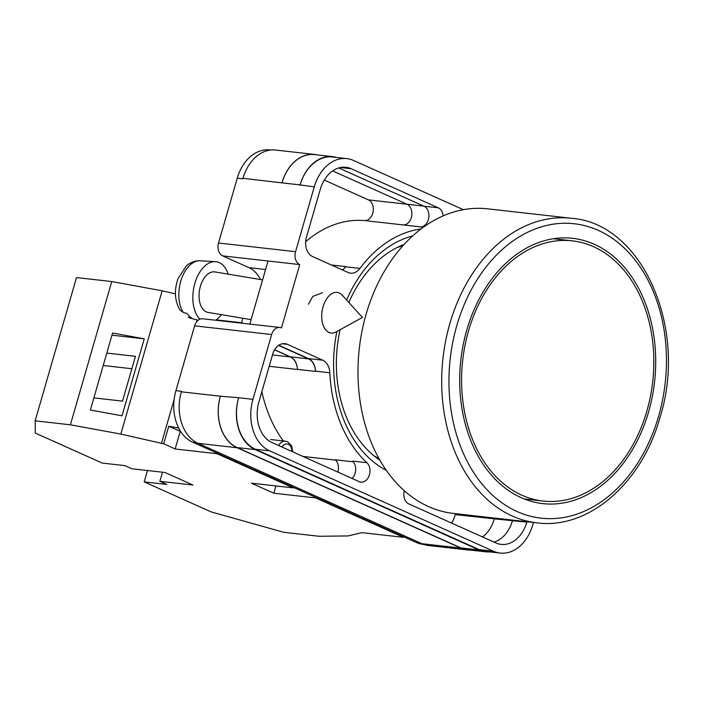 <?xml version="1.0" encoding="UTF-8"?>
<svg xmlns="http://www.w3.org/2000/svg" width="703" height="703" viewBox="0 0 703 703"><rect width="100%" height="100%" fill="white"/><g stroke="black" fill="none" stroke-linecap="round" stroke-linejoin="round"><path stroke-width="1.05" d="M423.856 544.474L423.171 544.394A41.073 30.001 -83.6 0 1 416.519 542.558L420.332 542.988M265.567 269.53L248.959 267.658L222.719 255.892L299.742 264.574L281.464 327.923A10.273 7.496 96.4 0 0 279.794 327.466L202.772 318.784A10.273 7.496 -83.6 0 0 194.626 325.849L175.926 390.666A41.073 30.001 -83.6 0 0 192.648 442.196L416.519 542.558M248.959 267.658A33.375 24.377 -83.6 0 1 260.514 279.566M222.719 255.892A10.273 7.496 -83.6 0 1 218.536 243.01L295.559 251.692L314.267 186.875A41.073 30.001 96.4 0 1 346.851 158.606A41.073 30.001 96.4 0 1 353.504 160.442L463.382 209.696M270.69 150.029L269.829 149.932A41.073 30.001 -83.6 0 0 237.245 178.202L218.536 243.01M268.028 260.998L249.82 324.083M386.272 470.325A122.507 89.466 -83.6 0 1 336.869 331.491M346.623 300.032A122.507 89.466 -83.6 0 1 412.679 235.936M322.475 292.712L312.765 296.42L308.424 304.241M404.33 490.791A10.642 7.768 96.4 0 0 408.742 503.866L495.931 542.953A32.347 23.621 96.4 0 0 501.177 544.394A32.347 23.621 96.4 0 0 526.828 522.136L526.951 521.723M443.145 215.918A10.642 7.768 96.4 0 0 438.303 207.816L351.113 168.72A32.347 23.621 96.4 0 0 345.876 167.279A32.347 23.621 96.4 0 0 320.216 189.546L306.429 237.298A15.404 11.248 96.4 0 0 312.703 256.621L348.082 272.483A15.404 11.248 96.4 0 0 350.577 273.168A15.404 11.248 96.4 0 0 359.954 268.397A127.841 93.367 96.4 0 1 421.053 228.976M258.889 402.011A32.347 23.621 96.4 0 0 272.07 442.591L359.259 481.678A10.642 7.768 96.4 0 0 360.982 482.153A10.642 7.768 96.4 0 0 369.365 475.017A10.642 7.768 96.4 0 0 366.887 462.688A127.841 93.367 96.4 0 1 329.83 372.775A15.404 11.248 96.4 0 0 322.756 360.2L287.386 344.338A15.404 11.248 96.4 0 0 284.891 343.653A15.404 11.248 96.4 0 0 272.676 354.25L258.889 402.011M500.193 553.068L485.905 551.46A41.073 30.001 96.4 0 1 479.253 549.632L255.382 449.261A41.073 30.001 96.4 0 1 238.651 397.731L252.939 399.339A41.073 30.001 96.4 0 0 269.671 450.869L493.541 551.24A41.073 30.001 96.4 0 0 500.193 553.068A41.073 30.001 96.4 0 0 532.777 524.798L533.454 522.452M295.559 251.692A10.273 7.496 96.4 0 0 299.742 264.574M279.794 327.466A10.273 7.496 96.4 0 0 271.648 334.531L252.939 399.339M242.825 178.826A41.073 30.001 -83.6 0 1 242.974 178.307L242.825 178.826L237.245 178.202M281.965 182.859L300.084 184.898A41.073 30.001 -83.6 0 1 332.668 156.628L314.549 154.59A41.073 30.001 -83.6 0 0 281.965 182.859L242.974 178.307A41.073 30.001 -83.6 0 1 275.558 150.038L314.593 154.432A41.073 30.001 -83.6 0 1 317.194 154.888M470.272 550.08A41.073 30.001 -83.6 0 1 467.636 549.939L428.602 545.546A41.073 30.001 -83.6 0 1 421.949 543.709L460.983 548.112L237.113 447.741A41.073 30.001 -83.6 0 1 220.382 396.211L238.651 397.731M220.382 396.211L181.348 391.817A41.073 30.001 -83.6 0 1 181.497 391.29L181.348 391.817A41.073 30.001 -83.6 0 0 198.079 443.347L421.949 543.709M332.66 170.917L406.993 204.239A10.642 7.768 -83.6 0 1 411.642 216.278A10.642 7.768 -83.6 0 1 403.083 224.925L420.658 226.902M455.509 513.673L455.236 514.605L494.314 518.849A32.347 23.621 -83.6 0 1 482.574 536.969M353.293 461.818L335.296 459.788A10.642 7.768 -83.6 0 1 337.871 472.091M423.373 227.254L420.192 226.893A10.642 7.768 96.4 0 0 428.672 218.185A10.642 7.768 96.4 0 0 424.014 206.207L338.705 167.955M494.314 518.849L526.828 522.136M494.051 542.11A32.347 23.621 96.4 0 0 512.54 520.528M352.098 478.471A10.642 7.768 96.4 0 0 352.598 461.08L366.887 462.688M300.084 184.898L314.267 186.875M346.851 158.606L332.563 156.997A41.073 30.001 96.4 0 0 299.979 185.267M272.483 354.927L290.365 356.939A15.404 11.248 -83.6 0 1 297.431 369.479A127.841 93.367 -83.6 0 1 297.431 369.374A15.404 11.248 -83.6 0 0 290.365 356.825L308.485 358.864A15.404 11.248 -83.6 0 1 315.55 371.412A127.841 93.367 96.4 0 1 315.542 371.166A15.404 11.248 96.4 0 0 308.468 358.583L278.766 345.27M283.291 440.939A127.841 93.367 -83.6 0 1 261.868 391.676M305.656 241.744A127.841 93.367 -83.6 0 1 364.488 220.566L403.329 224.942M331.333 264.978L345.806 266.604A127.841 93.367 96.4 0 0 345.665 266.789L359.954 268.397M342.414 269.943A15.404 11.248 96.4 0 0 345.665 266.789M404.076 244.486A115.828 84.588 96.4 0 0 348.855 302.483M340.076 329.725A115.828 84.588 96.4 0 0 379.787 460.07M332.668 156.628A41.073 30.001 -83.6 0 1 336.658 157.463M489.877 551.908A41.073 30.001 -83.6 0 1 485.799 551.829L467.68 549.79A41.073 30.001 -83.6 0 1 461.027 547.953L237.157 447.591L255.277 449.63A41.073 30.001 -83.6 0 1 238.545 398.1M255.277 449.63L479.147 550.001A41.073 30.001 -83.6 0 0 485.799 551.829M308.485 358.864L278.529 345.437M345.806 266.604A15.404 11.248 -83.6 0 1 342.317 269.899M237.157 447.591A41.073 30.001 -83.6 0 1 220.426 396.061M290.365 356.825L274.609 349.76M282.008 182.701A41.073 30.001 -83.6 0 1 314.593 154.432M290.365 356.939L274.557 349.857M467.636 549.939A41.073 30.001 -83.6 0 1 460.983 548.112M324.294 180.091L368.434 199.88A10.642 7.768 -83.6 0 1 373.073 211.946A10.642 7.768 -83.6 0 1 364.488 220.566M455.236 514.605A32.347 23.621 -83.6 0 1 451.695 523.12M341.755 294.698A20.536 12.118 -80.5 0 1 342.238 295.19L362.44 317.457L336.087 331.921A20.536 12.118 -80.5 0 1 330.726 332.967A20.536 12.118 -80.5 0 1 326.482 330.726A20.536 12.118 -80.5 0 1 323.046 306.851A20.536 12.118 -80.5 0 1 337.51 292.457A20.536 12.118 -80.5 0 1 341.755 294.698M188.219 317.202L190.548 318.169A29.157 17.197 -80.5 0 1 188.219 317.202L192.033 318.257A29.596 17.461 -80.5 0 1 189.415 316.28A29.596 17.461 -80.5 0 1 187.139 313.52L183.316 312.466A29.157 17.197 -80.5 0 1 181.189 279.812A29.157 17.197 -80.5 0 1 200.162 260.778L215.39 261.657A30.809 18.173 99.5 0 0 194.59 284.328A30.809 18.173 99.5 0 0 199.986 319.18M228.211 274.152A30.809 18.173 99.5 0 0 222.913 265.145A30.809 18.173 99.5 0 0 215.39 261.657M262.571 279.908L214.854 271.92A20.536 12.118 99.5 0 0 200.381 286.332A20.536 12.118 99.5 0 0 203.826 310.19A20.536 12.118 99.5 0 0 208.07 312.422L251.103 319.637M215.645 320.234A30.809 18.173 99.5 0 0 221.427 314.663M200.162 260.778C192.815 260.418 187.007 265.093 186.269 266.024L178.079 278.529C174.019 290.084 174.625 300.568 179.898 309.988L183.316 312.466M144.194 481.889L166.848 484.446L159.853 481.309L192.965 485.035L164.977 472.495L131.865 468.76L124.87 465.623L102.216 463.075L35.282 433.066L35.15 420.833L70.397 424.805L120.819 434.076L163.702 443.778L175.161 448.98L216.99 453.699L293.239 487.882L251.419 483.172L273.81 493.207L315.629 497.917L403.548 537.338L361.94 532.646L348.055 535.95L319.004 536.266L283.757 532.294L211.128 511.898L144.194 481.889L147.481 470.518M70.397 424.805L111.751 281.543L76.504 277.571L35.15 420.833M93.868 397.898L122.515 401.123L135.451 356.316L106.803 353.091M144.247 338.828L122.023 415.825L90.371 410.007L112.594 333.011L144.247 338.828L111.97 335.19M216.99 453.699L217.139 453.171M293.397 487.364L293.239 487.882M315.779 497.399L315.629 497.917M403.548 537.338L403.707 536.811M242.904 318.257L241.612 322.739L242.86 323.301M197.068 320.006L196.489 322.009M174.151 399.392L161.462 443.365M163.702 443.778L168.773 426.229L178.694 428.057M111.751 281.543L162.173 290.805L120.819 434.076M162.173 290.805L175.442 293.845M216.173 319.874L241.612 322.739M275.91 485.931L273.81 493.207M168.746 426.29L180.671 431.493M175.161 448.98L180.232 431.44M162.481 472.214L159.853 481.309M131.865 368.732L103.218 365.498M466.757 330.182A133.491 97.489 96.4 0 0 542.76 503.612A133.491 97.489 96.4 0 0 648.649 411.73A133.491 97.489 96.4 0 0 572.646 238.308A133.491 97.489 96.4 0 0 466.757 330.182M487.662 208.835A153.254 111.926 96.4 0 0 366.087 314.32A153.254 111.926 96.4 0 0 453.347 513.427L537.057 522.856A153.254 111.926 -83.6 0 1 449.806 323.749A153.254 111.926 -83.6 0 1 571.372 218.273L487.662 208.835M402.995 245.672A111.672 81.557 96.4 0 0 396.694 247.755M373.311 455.245A111.672 81.557 96.4 0 0 378.996 458.672M468.506 330.964A130.925 95.617 -83.6 0 1 572.356 240.857A130.925 95.617 -83.6 0 1 646.901 410.947A130.925 95.617 -83.6 0 1 543.041 501.054A130.925 95.617 -83.6 0 1 468.506 330.964M255.382 449.261L269.671 450.869M194.626 325.849L271.648 334.531M175.926 390.666L181.497 391.29M479.253 549.632L493.541 551.24M282.307 343.767L287.386 344.338M308.468 358.583L322.756 360.2M315.542 371.166L329.83 372.775M297.431 369.374L315.55 371.412M269.196 366.298L297.431 369.479M302.931 456.423L335.621 460.114M340.445 167.516L351.113 168.72M424.014 206.207L438.303 207.816M461.027 547.953L479.147 550.001M406.993 204.239L423.874 206.137M198.079 443.347L237.113 447.741M368.434 199.88L406.949 204.222M192.648 442.196L196.647 442.644M291.868 451.467A7.698 5.624 96.4 0 0 288.335 444.296A7.698 5.624 96.4 0 0 281.938 447.011M278.625 445.526A10.273 7.496 -83.6 0 1 285.629 441.203L270.646 439.516M658.614 416.202A148.122 108.174 96.4 0 0 598.279 230.373A148.122 108.174 96.4 0 0 456.783 325.709A148.122 108.174 96.4 0 0 517.127 511.547A148.122 108.174 96.4 0 0 658.614 416.202M190.548 318.169L198.105 320.296M292.668 451.827L291.719 446.054L287.641 441.756L285.629 441.203M537.057 522.856C588.578 529.772 642.006 483.084 660.064 417.231C688.158 328.556 642.428 223.29 571.372 218.273M572.356 240.857L553.454 238.73M543.041 501.054L524.139 498.928"/></g></svg>
